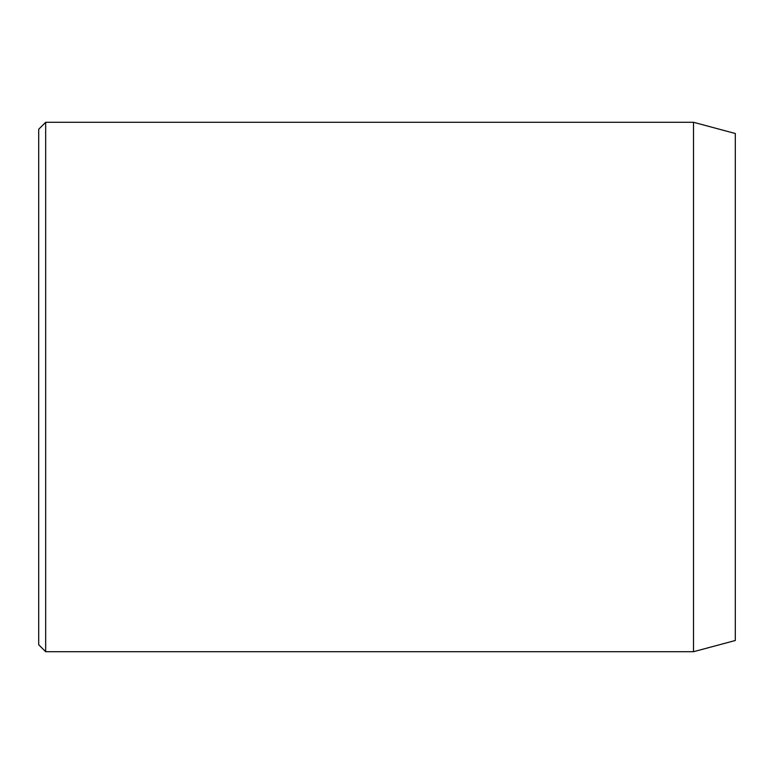 <?xml version="1.0" encoding="UTF-8"?>
<svg xmlns="http://www.w3.org/2000/svg" width="774" height="774" viewBox="0 0 774 774"><rect width="100%" height="100%" fill="white"/><g stroke="black" fill="none" stroke-linecap="round" stroke-linejoin="round"><path stroke-width="1.16" d="M693.504 122.292L693.504 651.708L735.3 640.504L735.3 133.496L693.504 122.292L45.666 122.292L45.666 651.708L38.7 644.742L38.7 129.258L45.666 122.292M693.504 651.708L45.666 651.708"/></g></svg>
